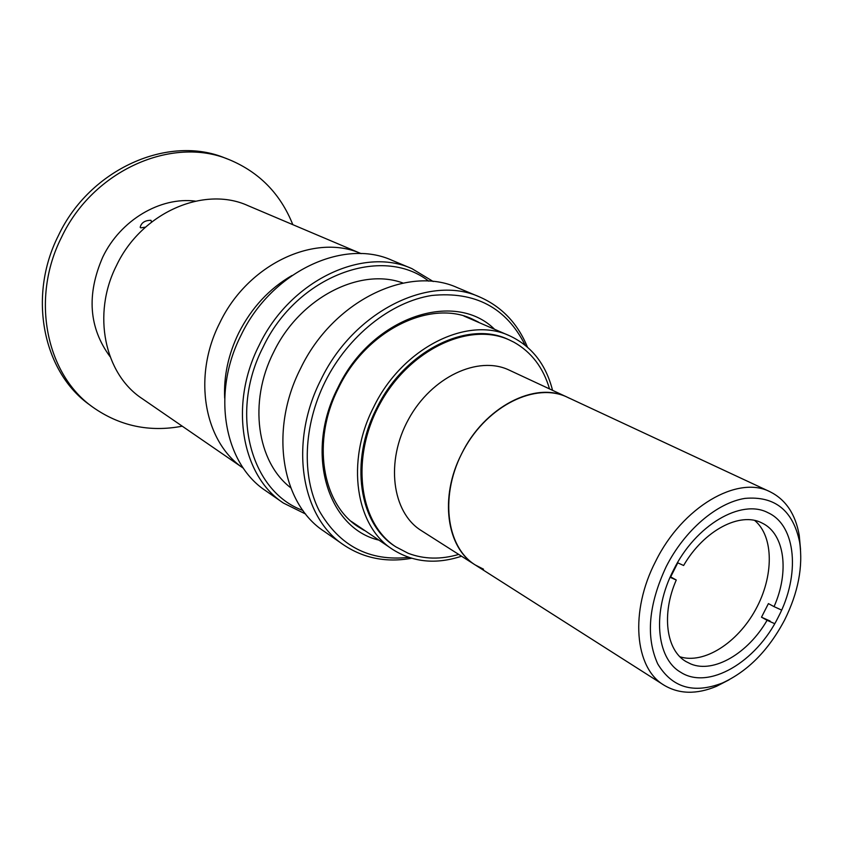 <?xml version="1.0" encoding="UTF-8"?>
<svg xmlns="http://www.w3.org/2000/svg" width="843" height="843" viewBox="0 0 843 843"><rect width="100%" height="100%" fill="white"/><g stroke="black" fill="none" stroke-linecap="round" stroke-linejoin="round"><path stroke-width="1.26" d="M673.536 569.994C695.538 525.094 741.324 498.413 768.026 512.723C796.424 525.568 800.302 575.253 778.31 617.044C756.139 662.261 708.373 690.491 680.554 672.177C656.065 658.183 652.018 611.301 673.536 569.994M666.17 566.696C648.488 604.642 645.664 637.034 657.709 663.862C672.05 687.688 693.578 694.084 722.314 683.041C747.815 671.334 768.595 650.29 784.654 619.9C798.195 592.608 803.189 566.675 799.628 542.102C793.042 510.405 774.854 495.832 745.054 498.382C716.898 502.755 684.569 530.331 666.17 566.696M729.079 679.816L716.445 686.339C696.56 694.59 679.058 694.189 663.957 685.138C634.61 667.951 629.616 611.375 655.622 561.375C682.25 506.98 737.636 474.841 770.038 491.754C785.792 499.636 795.529 514.177 799.248 535.379L800.544 549.541M483.503 569.183L475.304 564.989C446.505 547.887 439.235 497.17 461.532 453.998C484.219 406.958 535.305 380.783 567.339 397.222L569.404 398.244M458.729 554.42C440.857 559.657 424.04 559.288 408.265 553.324L395.82 546.833C358.791 523.082 350.13 457.644 380.056 403.607C409.55 349.339 469.382 321.478 509.309 339.94L513.977 342.226C531.448 352.089 543.292 367.653 549.52 388.918M475.304 564.989C445.641 546.77 439.393 493.713 463.85 449.572C487.939 405.241 536.032 381.995 567.339 397.222L509.298 370.161C478.318 355.124 431.532 376.916 408.549 419.234C385.198 461.363 391.963 512.533 421.289 530.584L663.957 685.138M677.761 562.839L670.67 576.897L676.265 580.016L670.09 577.286M677.487 562.713L683.62 565.495C703.852 530.395 740.249 511.385 762.009 523.018L762.43 523.229C784.854 534.062 789.491 572.081 774.043 606.633L781.619 610.079M774.706 623.672L767.088 620.29C748.141 653.251 713.873 673.568 690.912 664.01L686.002 661.565C666.139 650.206 661.281 614.22 676.265 580.016M754.727 520.489C774.032 536.591 773.927 576.454 755.602 609.626C737.477 642.903 703.916 664.421 679.953 656.781M767.088 620.29L761.492 617.202L768.416 603.599L774.043 606.633M761.492 617.202L770.07 621.017M461.532 556.211C436.052 564.61 413.102 562.344 392.659 549.436C355.714 526.327 345.504 461.88 373.533 407.359C402.079 347.864 467.612 315.43 509.815 335.883C531.68 346.178 545.927 364.324 552.544 390.32M392.659 549.436L351.236 521.364M395.82 546.833L395.093 546.348C359.181 524.03 349.265 461.532 376.431 408.707C404.082 351.067 467.623 319.645 508.519 339.592L509.309 339.94M463.882 316.02L509.815 335.883M411.985 268.664L392.1 260.339C343.533 238.032 271.288 271.636 241.024 335.282C211.266 393.523 224.175 463.608 265.703 490.752L283.406 503.05C241.572 475.737 228.79 404.629 259.107 345.345C289.95 280.55 363.101 246.167 411.985 268.664L433.239 281.53M428.697 281.151C382.216 244.565 296.947 275.376 263.005 347.305C228.959 413.323 250.929 491.827 302.922 510.436M290.74 487.781C256.967 462.027 248.158 402.1 273.596 352.269C299.634 297.769 360.119 266.999 403.049 283.058M479.709 296.999L457.486 287.705C407.949 264.828 332.795 301.025 300.603 368.444C269.001 430.141 281.467 503.545 323.912 531.195L343.691 544.936C300.972 517.138 288.685 442.628 320.92 379.75C353.775 311.056 429.877 273.943 479.709 296.999C501.806 306.736 517.718 323.438 527.444 347.095M525.147 345.177C506.38 307.737 475.273 291.162 431.806 295.471C390.804 301.836 347.959 335.841 325.082 381.837C303.375 425.589 301.583 476.084 319.181 510.7C339.497 546.043 369.35 561.596 408.739 557.371M378.655 540.068C327.358 527.939 304.312 452.428 337.864 387.801C371.11 317.474 454.261 289.528 494.377 329.097M478.497 322.121L472.544 319.16C430.594 298.907 366.189 330.108 338.528 387.949C311.32 440.931 321.857 503.988 358.538 526.991L364.229 530.416M411.595 558.277C386.41 562.787 363.786 558.34 343.691 544.936M305.672 514.061L283.406 503.05M361.152 253.638L248.032 205.671C204.217 185.492 141.466 212.468 116.46 265.608C91.739 314.197 104.648 374.176 142.172 398.623L243.416 468.255C204.354 442.364 192.141 377.011 219.707 323.017C247.716 264.017 315.145 232.868 361.141 253.638M291.952 275.513C269.275 288.622 251.53 307.769 238.727 332.943C228.327 354.366 223.648 376.094 224.681 398.138M182.257 426.189C149.559 432.406 119.78 426.094 92.941 407.264C46.365 374.65 30.306 298.917 61.455 237.431C93.088 170.086 172.32 135.712 228.853 159.506C259.159 172.025 280.477 193.742 292.816 224.659M92.941 407.264L89.864 404.988C43.372 372.437 27.324 296.947 58.346 235.692C89.853 168.6 168.853 134.385 225.281 158.136L228.853 159.506M145.491 227.146L140.77 227.852L140.18 227.304C141.339 222.668 144.933 220.339 150.971 220.308L151.54 222.067M110.075 356.684C88.863 327.822 86.429 294.629 102.762 257.083C120.433 220.086 160.391 196.577 195.397 201.129M722.314 683.041L716.445 686.339M770.038 491.754L567.339 397.222M799.628 542.102L799.248 535.379"/></g></svg>
